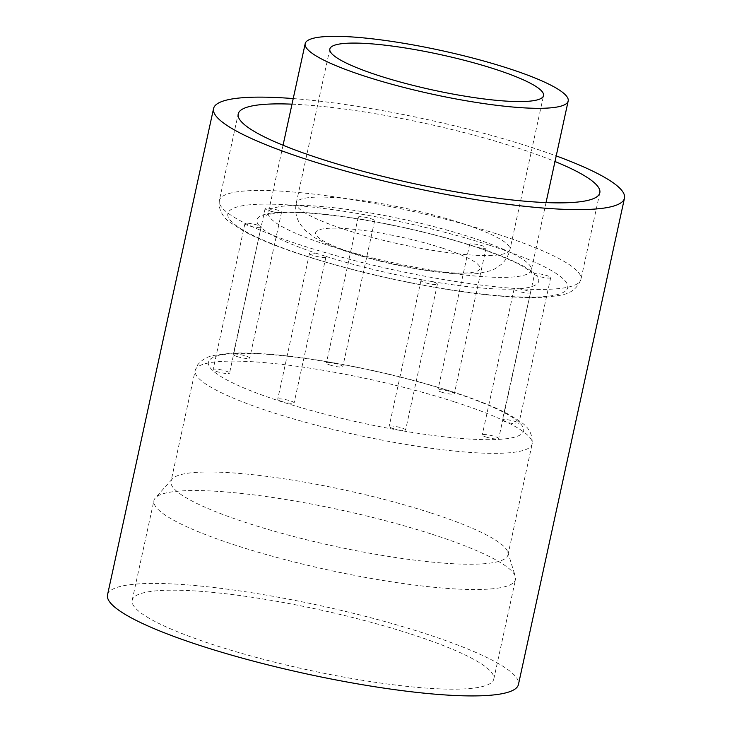 <?xml version="1.0" encoding="UTF-8"?>
<svg xmlns="http://www.w3.org/2000/svg" width="732" height="732" viewBox="0 0 732 732"><rect width="100%" height="100%" fill="white"/><g stroke="black" fill="none" stroke-linecap="round" stroke-linejoin="round"><path stroke-width="0.55" stroke-dasharray="3.66 2.75" d="M518.512 288.801A8.409 1.391 -167.7 0 1 530.508 292.663A8.409 1.391 -167.7 0 1 526.098 292.937A8.409 1.391 -167.7 0 1 517.844 291.126A8.409 1.391 -167.7 0 1 514.074 289.076A8.409 1.391 -167.7 0 1 514.074 289.058A144.177 23.863 -167.7 0 1 431.679 281.5A8.409 1.391 -167.7 0 1 437.407 284.126A8.409 1.391 -167.7 0 1 432.996 284.4A8.409 1.391 -167.7 0 1 424.743 282.589A8.409 1.391 -167.7 0 1 420.973 280.539A8.409 1.391 -167.7 0 1 423.682 280.109A144.177 23.863 -167.7 0 1 325.008 256.118A8.409 1.391 -167.7 0 1 325.923 257.014A8.409 1.391 -167.7 0 1 321.513 257.298A8.409 1.391 -167.7 0 1 313.259 255.477A8.409 1.391 -167.7 0 1 309.49 253.437A8.409 1.391 -167.7 0 1 318.127 253.894A144.177 23.863 -167.7 0 1 260.985 227.524A8.409 1.391 -167.7 0 1 248.697 225.685A8.409 1.391 -167.7 0 1 244.927 223.644A8.409 1.391 -167.7 0 1 250.335 223.498A8.409 1.391 -167.7 0 1 259.247 225.767A144.177 23.863 -167.7 0 1 277.108 212.463A8.409 1.391 -167.7 0 1 268.873 210.66A8.409 1.391 -167.7 0 1 265.112 208.611A8.409 1.391 -167.7 0 1 273.622 209.041A8.409 1.391 -167.7 0 1 281.546 212.198A8.409 1.391 -167.7 0 1 281.536 212.216A144.177 23.863 -167.7 0 1 363.941 219.774A8.409 1.391 -167.7 0 1 361.974 219.197A8.409 1.391 -167.7 0 1 358.213 217.148A8.409 1.391 -167.7 0 1 366.723 217.578A8.409 1.391 -167.7 0 1 374.647 220.735A8.409 1.391 -167.7 0 1 371.938 221.165A144.177 23.863 -167.7 0 1 470.612 245.156A8.409 1.391 -167.7 0 1 469.697 244.25A8.409 1.391 -167.7 0 1 478.206 244.689A8.409 1.391 -167.7 0 1 486.13 247.837A8.409 1.391 -167.7 0 1 477.493 247.379A144.177 23.863 -167.7 0 1 534.635 273.75A8.409 1.391 -167.7 0 1 543.876 274.738A8.409 1.391 -167.7 0 1 550.693 277.629A8.409 1.391 -167.7 0 1 546.282 277.904A8.409 1.391 -167.7 0 1 538.02 276.092A8.409 1.391 -167.7 0 1 536.373 275.497A144.177 23.863 -167.7 0 1 518.512 288.801L514.074 289.058M486.03 437.013A8.409 1.391 12.3 0 0 494.292 438.825A8.409 1.391 12.3 0 0 498.702 438.55A8.409 1.391 12.3 0 0 490.779 435.403A8.409 1.391 12.3 0 0 482.26 434.964A8.409 1.391 12.3 0 0 486.03 437.013M292.004 104.164A185.05 30.625 -167.7 0 1 516.92 147.763A185.05 30.625 -167.7 0 1 554.984 161.507M431.679 281.5L423.682 280.109M325.008 256.118L318.127 253.894M259.247 225.767C261.26 226.527 261.836 227.112 260.985 227.524L229.555 373.119A8.409 1.391 12.3 0 0 221.631 369.962A8.409 1.391 12.3 0 0 213.122 369.532A8.409 1.391 12.3 0 0 216.892 371.582A8.409 1.391 12.3 0 0 225.145 373.393A8.409 1.391 12.3 0 0 229.555 373.119M277.108 212.463L281.536 212.216M363.941 219.774L371.938 221.165M470.612 245.156L477.493 247.379M536.373 275.497C534.387 274.592 533.811 274.006 534.635 273.75L502.445 419.939A8.409 1.391 12.3 0 0 506.215 421.989A8.409 1.391 12.3 0 0 514.468 423.801A8.409 1.391 12.3 0 0 518.878 423.526A8.409 1.391 12.3 0 0 510.963 420.369A8.409 1.391 12.3 0 0 502.445 419.939M293.221 98.573A210.285 34.807 -167.7 0 1 530.27 147.004A210.285 34.807 -167.7 0 1 556.21 155.916M107.522 594.878A210.285 34.807 -167.7 0 1 217.779 587.961A210.285 34.807 -167.7 0 1 424.24 633.299A210.285 34.807 -167.7 0 1 518.448 684.475M441.652 392.187A8.409 1.391 12.3 0 0 449.915 394.008A8.409 1.391 12.3 0 0 454.316 393.725A8.409 1.391 12.3 0 0 446.401 390.577A8.409 1.391 12.3 0 0 437.882 390.147A8.409 1.391 12.3 0 0 441.652 392.187M281.445 401.374A8.409 1.391 12.3 0 0 289.707 403.186A8.409 1.391 12.3 0 0 294.118 402.911A8.409 1.391 12.3 0 0 286.194 399.754A8.409 1.391 12.3 0 0 277.684 399.324A8.409 1.391 12.3 0 0 281.445 401.374M237.067 356.548A8.409 1.391 12.3 0 0 245.33 358.36A8.409 1.391 12.3 0 0 249.74 358.085A8.409 1.391 12.3 0 0 241.816 354.928A8.409 1.391 12.3 0 0 233.298 354.498A8.409 1.391 12.3 0 0 237.067 356.548M330.169 365.085A8.409 1.391 12.3 0 0 338.431 366.897A8.409 1.391 12.3 0 0 342.841 366.622A8.409 1.391 12.3 0 0 334.917 363.475A8.409 1.391 12.3 0 0 326.399 363.035A8.409 1.391 12.3 0 0 330.169 365.085M392.928 428.476A8.409 1.391 12.3 0 0 401.191 430.288A8.409 1.391 12.3 0 0 405.601 430.013A8.409 1.391 12.3 0 0 397.677 426.866A8.409 1.391 12.3 0 0 389.159 426.427A8.409 1.391 12.3 0 0 392.928 428.476M410.89 634.068A185.05 30.625 -167.7 0 1 493.789 679.095A185.05 30.625 -167.7 0 1 306.461 669.606A185.05 30.625 -167.7 0 1 132.181 600.258A185.05 30.625 -167.7 0 1 229.198 594.164A185.05 30.625 -167.7 0 1 410.89 634.068M432.612 534.424A185.05 30.625 -167.7 0 1 515.337 576.505A185.05 30.625 -167.7 0 1 515.511 579.46A185.05 30.625 -167.7 0 1 328.183 569.963A185.05 30.625 -167.7 0 1 153.903 500.615A185.05 30.625 -167.7 0 1 155.294 497.998A185.05 30.625 -167.7 0 1 432.612 534.424M430.718 512.876A172.432 28.539 -167.7 0 1 507.807 552.084A172.432 28.539 -167.7 0 1 507.971 554.838A172.432 28.539 -167.7 0 1 333.417 545.99A172.432 28.539 -167.7 0 1 171.014 481.372A172.432 28.539 -167.7 0 1 172.313 478.929A172.432 28.539 -167.7 0 1 430.718 512.876M498.044 234.322A185.05 30.625 -167.7 0 1 580.943 279.359A185.05 30.625 -167.7 0 1 393.615 269.861A185.05 30.625 -167.7 0 1 219.335 200.513A185.05 30.625 -167.7 0 1 316.361 194.428A185.05 30.625 -167.7 0 1 498.044 234.322M489.836 245.366A173.951 28.795 -167.7 0 1 475.654 293.303A173.951 28.795 -167.7 0 1 227.936 213.241A173.951 28.795 -167.7 0 1 489.836 245.366M471.024 237.314A134.587 22.271 -167.7 0 1 531.322 270.062A134.587 22.271 -167.7 0 1 395.079 263.163A134.587 22.271 -167.7 0 1 268.333 212.728A134.587 22.271 -167.7 0 1 338.889 208.3A134.587 22.271 -167.7 0 1 471.024 237.314M460.959 223.004A109.352 18.099 -167.7 0 1 509.948 249.612A109.352 18.099 -167.7 0 1 399.251 244.003A109.352 18.099 -167.7 0 1 296.268 203.029A109.352 18.099 -167.7 0 1 353.602 199.424A109.352 18.099 -167.7 0 1 460.959 223.004M442.311 248.084A84.116 13.926 -167.7 0 1 435.449 271.27A84.116 13.926 -167.7 0 1 315.666 232.556A84.116 13.926 -167.7 0 1 442.311 248.084M451.351 391.638A161.333 26.7 -167.7 0 1 438.193 436.098A161.333 26.7 -167.7 0 1 208.455 361.846A161.333 26.7 -167.7 0 1 451.351 391.638M454.892 401.996A172.432 28.539 -167.7 0 1 532.146 443.958A172.432 28.539 -167.7 0 1 357.591 435.11A172.432 28.539 -167.7 0 1 195.188 370.493A172.432 28.539 -167.7 0 1 285.599 364.82A172.432 28.539 -167.7 0 1 454.892 401.996M514.074 289.076L482.26 434.964M530.508 292.663L498.702 438.55M599.819 192.8L580.943 279.359C574.098 296.304 559.587 295.197 545.184 297.165C520.626 298.565 487.384 295.902 445.431 289.167C392.773 280.429 343.802 268.626 298.51 253.739C276.01 246.227 257.993 238.842 244.479 231.605L230.223 222.501C224.321 218.548 220.597 212.884 219.051 205.527L219.335 200.513L238.211 113.954M546.035 202.581L531.322 270.062L531.569 273.091L530.435 271.819C523.435 265.158 504.339 256.603 473.147 246.153C435.503 234.176 395.573 224.861 353.336 218.209C319.948 213.213 294.85 211.457 278.041 212.939C269.23 214.357 265.496 215.162 266.841 215.373L268.333 212.728L283.046 145.247M329.848 49.026L296.268 203.029C295.088 209.05 295.637 214.705 297.915 219.984L299.663 223.434L304.878 230.141L314.998 237.836C325.932 244.177 340.783 250.088 359.568 255.578C383.477 262.596 407.678 267.83 432.164 271.279C450.747 273.914 466.138 274.646 478.325 273.484L490.952 270.639L495.152 268.745L501.447 264.298C505.693 260.455 508.53 255.56 509.948 249.612L543.528 95.618M469.697 244.25L437.882 390.147M486.13 247.837L454.316 393.725M550.693 277.629L518.878 423.526M493.789 679.095L515.511 579.46M132.181 600.258L153.903 500.615M172.313 478.929L155.294 497.998M507.807 552.084L515.337 576.505M507.971 554.838L532.146 443.958C533.024 426.491 520.214 421.696 508.456 414.257C494.649 406.873 475.983 399.379 452.431 391.766C412.564 379.048 369.944 368.873 324.569 361.233C285.26 354.782 253.885 352.129 230.461 353.263L213.881 355.441C207.54 356.475 202.16 359.568 197.75 364.71L195.188 370.493L171.014 481.372M265.112 208.611L233.298 354.498M281.546 212.198L249.74 358.085M358.213 217.148L326.399 363.035M374.647 220.735L342.841 366.622M244.927 223.644L213.122 369.532M309.49 253.437L277.684 399.324M325.923 257.014L294.118 402.911M420.973 280.539L389.159 426.427M437.407 284.126L405.601 430.013"/><path stroke-width="1.1" d="M554.984 161.507A185.05 30.625 -167.7 0 1 599.819 192.8A185.05 30.625 -167.7 0 1 412.491 183.302A185.05 30.625 -167.7 0 1 238.211 113.954A185.05 30.625 -167.7 0 1 292.004 104.164M556.21 155.916A210.285 34.807 -167.7 0 1 624.478 198.171A210.285 34.807 -167.7 0 1 411.604 187.383A210.285 34.807 -167.7 0 1 213.552 108.574A210.285 34.807 -167.7 0 1 293.221 98.573M624.478 198.171L518.448 684.475A210.285 34.807 -167.7 0 1 305.573 673.687A210.285 34.807 -167.7 0 1 107.522 594.878L213.552 108.574M507.889 68.241A134.587 22.271 -167.7 0 1 568.178 100.998A134.587 22.271 -167.7 0 1 431.944 94.089A134.587 22.271 -167.7 0 1 305.189 43.655A134.587 22.271 -167.7 0 1 375.754 39.226A134.587 22.271 -167.7 0 1 507.889 68.241M494.539 69.009A109.352 18.099 -167.7 0 1 543.528 95.618A109.352 18.099 -167.7 0 1 432.832 90.009A109.352 18.099 -167.7 0 1 329.848 49.026A109.352 18.099 -167.7 0 1 387.182 45.43A109.352 18.099 -167.7 0 1 494.539 69.009M546.035 202.581L568.178 100.998M283.046 145.247L305.189 43.655"/></g></svg>
